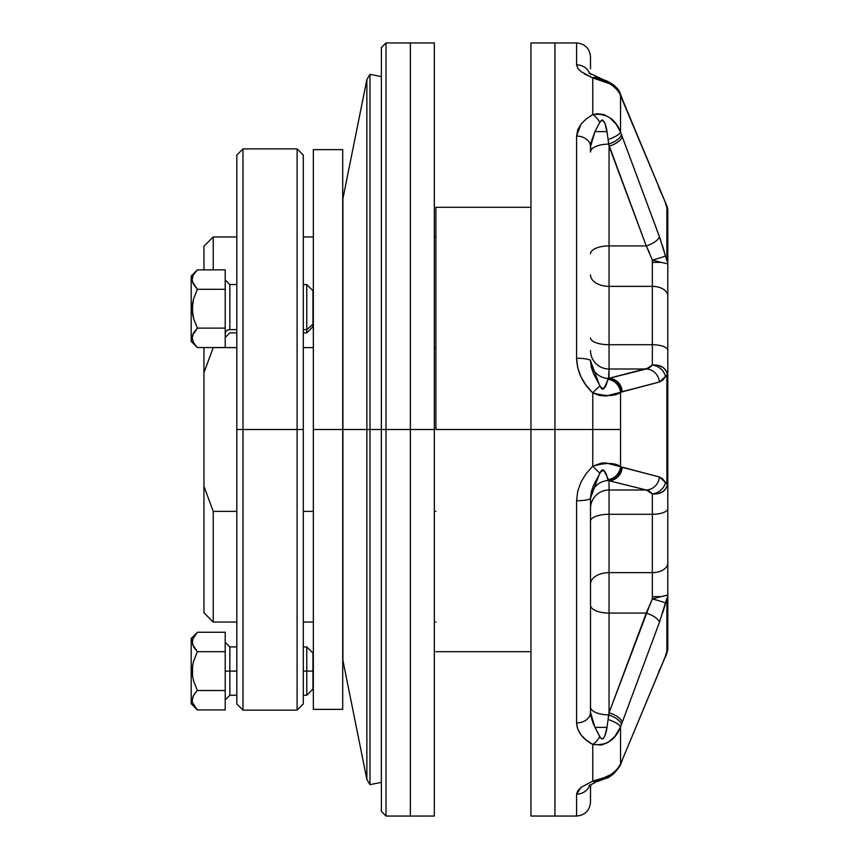 <?xml version="1.0" encoding="UTF-8"?>
<svg xmlns="http://www.w3.org/2000/svg" width="859" height="859" viewBox="0 0 859 859"><rect width="100%" height="100%" fill="white"/><g stroke="black" fill="none" stroke-linecap="round" stroke-linejoin="round"><path stroke-width="1.29" d="M530.969 429.5L435.878 429.5L435.878 207.309L435.878 429.5L530.969 429.5L530.969 816.05L530.969 42.95L530.969 429.5L554.935 429.5L530.969 429.5M590.498 787.166L590.498 802.134C589.671 810.585 585.033 815.223 576.582 816.05L576.582 794.145L576.582 816.05L554.935 816.05L554.935 42.95L554.935 816.05L554.935 429.5L554.935 816.05L530.969 816.05M648.674 607.968L609.052 712.766L609.052 613.079L646.247 613.079L609.052 613.079L609.052 572.631L652.346 572.631L652.346 596.64L661.065 596.64L667.808 595.147L667.808 563.021A15.462 9.61 180 0 1 652.346 572.631L652.346 598.927L649.436 606.229M590.498 498.993A18.554 18.49 180 0 1 608.601 480.514A18.554 18.49 0 0 0 590.498 498.993L591.4 491.412L593.666 485.067L601.397 470.528L602.76 469.787L603.877 470.399L609.052 480.707L609.052 572.631L652.346 572.631L652.346 514.283L609.052 514.283L609.052 489.995L646.247 489.995L609.052 489.995L609.052 480.707L646.247 489.995L649.436 491.284L652.346 493.946L652.346 514.283L609.052 514.283L609.052 712.766L606.991 727.38C606.604 731.492 603.652 743.55 599.754 736.571L594.965 727.38L606.991 727.38L604.865 735.819L603.297 738.665L601.45 738.826L599.754 736.571A13.916 7.785 118.7 0 1 592.774 744.431L586.268 740.093L581.124 735.025L577.763 729.237L576.582 722.913L576.582 500.733L577.753 491.08L581.081 481.888L586.235 473.524L592.774 466.147L592.774 429.5L620.542 429.5L620.542 392.284L605.896 396.074L599.292 395.441L592.774 392.853L592.774 429.5L554.935 429.5L592.774 429.5L592.774 392.853L586.268 385.508L581.124 377.198L577.763 367.996L576.582 358.267L576.582 136.087L577.753 129.806L581.081 124.018L586.235 118.929L592.774 114.569L597.08 113.742L603.737 114.526L609.858 117.801L616.29 124.362L620.542 132.093L620.542 94.887L616.29 88.477L609.869 83.795L592.774 77.922L592.774 114.569L592.774 77.922L581.124 71.662L577.763 68.248L576.582 64.855L576.582 42.95L576.582 64.855A13.916 13.132 0 0 1 589.693 73.573A13.916 13.132 180 0 0 576.582 64.855M666.874 260.545L666.906 206.063L620.542 94.887L620.542 132.093A13.916 3.769 161.2 0 1 608.097 139.523L608.601 144.119A18.554 7.892 0 0 0 590.498 152L590.852 142.884L594.965 131.62L606.991 131.62L609.052 146.234L646.247 245.921L609.052 245.921L609.052 146.234L609.052 245.921L646.247 245.921L652.346 260.073L652.346 262.36L661.065 262.36L652.346 260.073L652.346 286.369L609.052 286.369L609.052 245.921A18.554 7.892 0 0 0 590.498 253.813A18.554 7.892 180 0 1 609.052 245.921L609.052 344.717L652.346 344.717L652.346 365.054L649.436 367.716L609.052 378.293L609.052 369.005L646.247 369.005L609.052 369.005L609.052 344.717L652.346 344.717L652.346 286.369L609.052 286.369A18.554 11.532 0 0 1 590.498 274.848A18.554 11.532 180 0 0 609.052 286.369L609.052 344.717A18.554 6.829 -0 0 1 590.498 337.888A18.554 6.829 180 0 0 609.052 344.717L609.052 369.005A18.554 18.49 -0 0 1 590.498 350.526A18.554 18.49 180 0 0 609.052 369.005L608.601 378.486A18.554 18.49 0 0 1 590.498 360.007A18.554 18.49 180 0 0 608.601 378.486L603.866 388.601L602.75 389.213L601.397 388.472L593.666 373.944L591.411 367.609L590.498 360.007M581.114 787.349L576.582 794.135A13.916 13.132 -0 0 0 589.693 785.427A13.916 13.132 180 0 1 576.582 794.145L577.753 790.774L581.081 787.37L592.774 781.078L592.774 744.431L592.774 781.078L603.737 777.867L611.651 774.184L616.29 770.523L620.542 764.113L620.542 726.907L614.861 736.442L607.936 742.509L601.536 745.032L592.774 744.431C606.164 745.988 615.42 740.147 620.542 726.907L620.542 764.113L666.906 652.937L666.906 598.39L659.39 622.442L620.542 726.907L659.39 622.442A13.916 5.616 20.2 0 0 648.674 613.917A13.916 5.616 -159.8 0 1 659.39 622.442L666.67 598.97M581.414 735.39L582.091 736.184M213.225 347.605L203.948 372.752L203.948 347.541L203.948 486.248L213.225 511.395L236.805 511.395L213.225 511.395L213.225 622.045L213.225 511.395L203.948 486.248L203.948 612.768L203.948 372.752L213.225 347.605L236.805 347.605L213.225 347.541M435.878 511.395L434.332 511.395L435.878 511.395M313.342 511.395L303.291 511.395L313.342 511.395M667.808 358.203L667.808 288.764M667.808 272.486L667.808 246.683M667.808 220.044L667.808 214.46M667.808 612.317L667.808 586.514M667.808 570.236L667.808 500.797M667.808 487.536L667.808 371.464M203.948 246.232L203.948 269.866L203.948 246.232L213.225 236.955L213.225 269.866L213.225 236.955L236.805 236.955M662.6 613.036L667.046 598.455L667.046 652.421L620.542 764.113C615.409 773.272 606.153 778.93 592.774 781.078A13.916 8.687 68.6 0 0 597.853 781.379A13.916 8.687 -111.4 0 1 592.774 781.078M584.474 73.917L592.774 77.922C606.164 80.08 615.42 85.728 620.542 94.887L667.046 206.579L666.906 260.61L659.39 236.558L620.542 132.093L660.582 239.865M662.6 245.964L666.67 260.03M303.291 347.605L313.342 347.605L303.291 347.605M434.332 347.605L435.878 347.605L434.332 347.605M620.542 429.5L592.774 429.5L592.774 466.147L601.525 463.098L605.885 462.926L620.542 466.716L620.542 429.5L620.542 466.716L659.39 476.97L662.6 478.817L666.906 484.046L666.906 374.953L662.6 380.193L659.39 382.03L620.542 392.284L620.542 429.5M576.582 500.733A13.916 2.566 0 0 0 590.498 498.166L590.498 712.347A13.916 10.566 180 0 1 576.582 722.913C577.237 731.868 582.638 739.041 592.774 744.431A13.916 7.785 -61.3 0 0 599.754 736.571L593.247 723.654L590.863 716.138L590.498 712.347L590.498 498.166A13.916 2.566 180 0 1 576.582 500.733L576.582 722.913A13.916 10.566 0 0 0 590.498 712.347L594.965 727.38L606.991 727.38L608.097 719.477A13.916 3.769 18.8 0 1 620.542 726.907A13.916 3.769 -161.2 0 0 608.097 719.477L608.601 714.881A18.554 7.892 0 0 1 590.498 707A18.554 7.892 180 0 0 608.601 714.881A13.916 5.702 20.7 0 1 621.401 724.491A13.916 5.702 -159.3 0 0 608.601 714.881L609.052 712.766A13.916 5.605 20.6 0 1 622.206 722.376A13.916 5.605 -159.4 0 0 609.052 712.766L646.247 613.079A13.916 5.616 20.2 0 1 659.39 622.442A13.916 5.616 -159.8 0 0 646.247 613.079L652.346 598.927L661.065 596.64L652.346 596.64L652.346 598.927A13.916 0.795 15 0 1 665.5 603.082A13.916 0.795 -165 0 0 652.346 598.927L661.065 596.64M592.774 114.569A13.916 7.785 -118.7 0 1 599.754 122.429C603.673 115.46 606.604 127.519 606.991 131.62L608.097 139.523A13.916 3.769 -18.8 0 0 620.542 132.093C615.409 118.843 606.153 113.001 592.774 114.569A13.916 7.785 61.3 0 1 599.754 122.429L594.965 131.62L599.754 122.429L602.352 119.852L604.865 123.202L606.991 131.62L594.965 131.62L590.498 146.653A13.916 10.566 180 0 0 576.582 136.087A13.916 10.566 0 0 1 590.498 146.653L590.498 152A18.554 7.892 180 0 1 608.601 144.119L646.247 245.921L652.346 260.073L661.065 262.36L652.346 262.36L652.346 286.369A15.462 9.61 0 0 1 667.808 295.979L667.808 263.853L661.065 262.36M590.498 68.795L590.498 56.866C589.671 48.415 585.033 43.777 576.582 42.95L530.969 42.95M649.436 252.771L646.247 245.921A13.916 5.616 -20.2 0 0 659.39 236.558A13.916 5.616 159.8 0 1 646.247 245.921M590.734 784.75L590.498 790.205M667.507 595.062L666.595 595.223M667.497 208.329L667.808 210.949A13.916 13.336 180 0 0 667.046 206.579A13.916 13.336 -0 0 1 667.808 210.949L667.636 208.737M667.808 295.979A15.462 9.61 180 0 0 652.346 286.369L652.346 344.717A15.462 5.691 0 0 1 667.808 350.408L667.808 295.979M652.346 344.717L652.346 365.054L658.155 365.322L663.148 367.502L666.584 371.41L667.808 376.596L667.808 350.408A15.462 5.691 180 0 0 652.346 344.717M652.346 572.631A15.462 9.61 0 0 0 667.808 563.021L667.808 508.592A15.462 5.691 180 0 1 652.346 514.283L652.346 572.631M667.808 508.592L667.808 482.404L666.595 487.568L663.18 491.477L658.177 493.678L652.346 493.946L652.346 514.283A15.462 5.691 0 0 0 667.808 508.592M667.808 595.147A13.916 10.104 180 0 1 667.046 598.455A13.916 10.104 0 0 0 667.808 595.147L667.808 648.051C666.928 653.312 665.95 656.577 664.866 657.833L667.808 648.051A13.916 13.336 180 0 1 667.046 652.421A13.916 13.336 -0 0 0 667.808 648.051L667.507 650.66M606.014 82.239L605.144 81.122M601.998 79.393L601.397 79.189M609.052 489.995A18.554 18.49 -0 0 0 590.498 508.474A18.554 18.49 180 0 1 609.052 489.995M609.052 514.283A18.554 6.829 0 0 0 590.498 521.112A18.554 6.829 180 0 1 609.052 514.283M609.052 572.631A18.554 11.532 0 0 0 590.498 584.152A18.554 11.532 180 0 1 609.052 572.631M609.052 613.079A18.554 7.892 -0 0 1 590.498 605.187A18.554 7.892 180 0 0 609.052 613.079M601.397 779.811L602.009 779.607M605.144 777.867L606.014 776.761M576.582 136.023L580.952 124.179M659.111 188.078A13.916 7.538 157.9 0 1 659.39 189.077A13.916 7.538 -22.1 0 0 659.111 188.078A13.916 7.538 157.9 0 0 658.66 187.283M621.873 97.572A13.916 7.527 157.5 0 1 622.206 98.817A13.916 7.527 -22.5 0 0 621.873 97.572A13.916 7.527 157.5 0 0 621.39 96.734M592.774 77.922A13.916 8.687 111.4 0 1 597.853 77.621A13.916 8.687 111.4 0 0 592.774 77.922A13.916 8.687 -68.6 0 1 597.853 77.621L597.445 77.46M620.542 94.887A13.916 9.095 -24.3 0 0 620.037 93.244A13.916 9.095 155.7 0 1 620.542 94.887M621.401 96.884A13.916 7.43 -22.4 0 0 621.089 95.66A13.916 7.43 157.6 0 1 621.401 96.884M659.111 670.922A13.916 7.538 -157.9 0 0 659.39 669.923A13.916 7.538 22.1 0 1 659.111 670.922A13.916 7.538 -157.9 0 1 658.66 671.717M665.5 202.885A13.916 11.221 -25.9 0 0 664.823 201.081A13.916 11.221 154.1 0 1 665.5 202.885M667.808 263.853A13.916 10.104 180 0 0 667.046 260.545A13.916 10.104 0 0 1 667.808 263.853L667.808 210.949L664.866 201.167L660.238 190.816M667.046 260.545L665.5 255.918A13.916 0.795 165 0 1 652.346 260.073A13.916 0.795 -15 0 0 665.5 255.918M622.206 136.624A13.916 5.605 159.4 0 1 609.052 146.234A13.916 5.605 -20.6 0 0 622.206 136.624M620.037 765.756A13.916 9.095 -155.7 0 0 620.542 764.113A13.916 9.095 24.3 0 1 620.037 765.756M621.401 134.509A13.916 5.702 159.3 0 1 608.601 144.119A13.916 5.702 -20.7 0 0 621.401 134.509M621.089 763.34A13.916 7.43 -157.6 0 0 621.401 762.116A13.916 7.43 22.4 0 1 621.089 763.34M621.873 761.428A13.916 7.527 -157.5 0 0 622.206 760.183A13.916 7.527 22.5 0 1 621.873 761.428M664.823 657.919A13.916 11.221 -154.1 0 0 665.5 656.115A13.916 11.221 25.9 0 1 664.823 657.919M576.582 136.087L576.582 358.267A13.916 2.566 0 0 1 590.498 360.834A13.916 2.566 180 0 0 576.582 358.267C577.237 371.926 582.638 383.458 592.774 392.853A13.916 0.902 -46.8 0 1 599.754 385.927L590.498 360.834M599.754 385.927A13.916 0.902 133.2 0 0 592.774 392.853C606.164 396.568 615.42 396.375 620.542 392.284A13.916 12.864 -125.4 0 0 608.097 379.291C607.238 378.486 606.186 393.927 599.754 385.927M608.097 379.291A13.916 12.864 54.6 0 1 620.542 392.284L621.401 391.876A13.916 13.132 -102.6 0 0 608.601 378.486L608.097 379.291M608.601 378.486A13.916 13.132 77.4 0 1 621.401 391.876L622.206 391.683A13.916 13.132 -103.9 0 0 609.052 378.293L608.601 378.486M659.39 382.03A13.916 13.153 -104.2 0 0 646.247 369.005L609.052 378.293A13.916 13.132 76.1 0 1 622.206 391.683L659.39 382.03L665.5 376.478A13.916 12.015 -149.2 0 0 652.346 365.054L646.247 369.005A13.916 13.153 75.8 0 1 659.39 382.03M652.346 365.054A13.916 12.015 30.8 0 1 665.5 376.478L667.046 375.544A13.916 3.232 -0 0 1 667.808 376.596C666.734 368.361 661.58 364.517 652.346 365.054M667.808 376.596A13.916 3.232 180 0 0 667.046 375.544L667.046 483.456A13.916 3.232 0 0 0 667.808 482.404L667.808 376.596M667.808 482.404A13.916 3.232 180 0 1 667.046 483.456L665.5 482.522A13.916 12.015 149.2 0 1 652.346 493.946C661.613 494.462 666.767 490.618 667.808 482.404M652.346 493.946A13.916 12.015 -30.8 0 0 665.5 482.522L659.39 476.97A13.916 13.153 104.2 0 1 646.247 489.995L652.346 493.946M590.498 498.166L599.754 473.073A13.916 0.902 -133.2 0 1 592.774 466.147A13.916 0.902 46.8 0 0 599.754 473.073C606.207 465.095 607.227 480.503 608.097 479.709A13.916 12.864 -54.6 0 0 620.542 466.716C615.409 462.625 606.153 462.432 592.774 466.147M659.39 476.97L622.206 467.317A13.916 13.132 103.9 0 1 609.052 480.707L646.247 489.995A13.916 13.153 -75.8 0 0 659.39 476.97M609.052 480.707A13.916 13.132 -76.1 0 0 622.206 467.317L621.401 467.124A13.916 13.132 102.6 0 1 608.601 480.514L609.052 480.707M620.542 466.716A13.916 12.864 125.4 0 1 608.097 479.709L608.601 480.514A13.916 13.132 -77.4 0 0 621.401 467.124L620.542 466.716M191.192 276.33L191.192 341.356L191.192 276.05L191.192 336.975L192.169 337.823L193.64 332.809L197.377 328.117L193.629 318.7L192.556 313.771L192.556 303.635L193.629 298.707L197.377 289.29L192.545 282.063L192.169 279.54L193.114 275.589M193.629 274.59L192.545 277.092M192.212 280.431L193.608 284.544L197.377 289.29L193.629 298.707L192.169 308.714L193.629 318.7L197.377 328.117L192.556 335.278L192.169 337.823L193.608 342.795L197.377 347.541L225.208 347.541L225.208 269.866L197.377 269.866L193.651 274.547L196.335 270.961M193.608 274.612L195.272 272.196M195.09 272.421L195.712 271.669M192.169 671.094L191.192 671.094L191.192 703.746L191.192 671.094L192.169 671.094L192.556 676.151L192.556 666.026L192.169 671.094M193.629 681.09L192.556 676.151L193.629 681.09L197.377 690.507L193.629 681.09L197.377 690.507L225.208 690.507L225.208 632.256L197.377 632.256L225.208 632.256L225.208 651.68L197.377 651.68L193.629 661.097L192.556 666.026L193.629 661.097L197.377 651.68L225.208 651.68L225.208 690.507L197.377 690.507L193.651 695.189L195.272 692.837M191.192 703.746L197.377 709.931L225.208 709.931L197.377 709.931L192.545 702.705L192.169 700.182L193.146 696.144M192.169 700.257L192.255 701.352M312.955 326.635L312.955 324.272L306.77 329.631L306.77 332.863L306.77 329.631L303.291 329.631L306.77 329.631L306.77 284.544L306.77 329.631L312.955 324.272L312.955 290.729L312.955 326.678L312.955 290.879M229.847 284.78L229.847 329.631L236.805 329.631L229.847 329.631A4.639 4.016 0 0 0 225.208 333.646A4.639 4.016 180 0 1 229.847 329.631L229.847 284.544L225.208 279.905M306.77 671.094L306.77 695.253L306.77 671.094L303.291 671.094L306.77 671.094L306.77 646.934L306.77 671.094L312.955 671.094L306.77 671.094M312.955 689.068L312.955 653.119L312.955 689.068L306.77 695.253L303.291 695.253M236.805 646.934L229.847 646.934L229.847 671.094L236.805 671.094L229.847 671.094L229.847 695.253L225.208 699.892M225.208 642.296L229.847 646.934L229.847 671.094L225.208 671.094L229.847 671.094L229.847 695.253L236.805 695.253M242.99 429.5L236.805 429.5L236.805 703.951L236.805 429.5L242.99 429.5L242.99 710.135L242.99 429.5L297.107 429.5L242.99 429.5L242.99 148.865L242.99 429.5M303.291 703.951L303.291 429.5L303.291 703.951L297.107 710.135L297.107 429.5L297.107 710.135L242.99 710.135L236.805 703.951M303.291 429.5L297.107 429.5L303.291 429.5L303.291 155.049L303.291 429.5M225.208 709.931L225.208 690.507L225.208 709.931M236.805 155.049L236.805 429.5L236.805 155.049L242.99 148.865L297.107 148.865L297.107 429.5L297.107 148.865L303.291 155.049M225.208 333.646L225.208 280.184M193.651 695.189L192.169 700.182L192.545 702.705L195.272 707.601M193.114 696.209L193.608 695.253M192.566 639.397L197.377 632.256L193.651 636.938L192.169 641.931L193.608 646.934L197.377 651.68L192.545 644.454L192.545 639.483M191.192 638.441L191.192 671.094L191.192 638.441L196.314 633.373M192.169 642.006L192.255 643.101M193.586 637.045L193.168 637.861M193.64 342.848L197.377 347.541L193.619 342.816L192.319 339.369M192.556 303.635L192.169 308.714M192.223 338.704L192.545 335.343M191.192 276.05L197.377 269.866L225.208 269.866L225.208 289.29L197.377 289.29L225.208 289.29L225.208 328.117L197.377 328.117L225.208 328.117L225.208 347.541L197.377 347.541L191.192 341.356M192.566 277.006L192.169 279.54M193.629 318.7L197.377 328.117L193.629 332.83M192.545 340.336L192.169 337.823L191.192 336.975L191.192 341.077M193.608 332.863L193.103 333.85M369.971 784.664L366.868 779.403L366.868 429.5L369.971 429.5L369.971 784.664L381.342 782.377L381.342 429.5L369.971 429.5L369.971 784.664L369.971 429.5L366.868 429.5L366.868 779.403L366.868 429.5L342.902 429.5L342.72 658.499M342.902 429.5L342.902 660.324L342.902 198.676L342.902 429.5L366.868 429.5L366.868 79.597L342.902 198.676L342.902 429.5M366.868 79.597L369.971 74.336L369.971 429.5L369.971 74.336L369.971 429.5L381.342 429.5L381.342 782.377L381.375 47.589L386.013 42.95L386.013 816.05L386.013 429.5L381.375 429.5L381.375 811.411L381.375 76.655M366.868 429.5L366.868 79.597L366.868 429.5M386.013 429.5L386.013 816.05L381.375 811.411L381.375 429.5L410.366 429.5L386.013 429.5L386.013 42.95L386.013 429.5M386.013 816.05L410.366 816.05L410.366 42.95L410.366 816.05L410.366 429.5L410.366 816.05L434.332 816.05L434.332 429.5L410.366 429.5L434.332 429.5L434.332 816.05M381.375 429.5L381.375 47.589L381.375 429.5M434.332 42.95L434.332 429.5L434.332 42.95L386.013 42.95M313.342 429.5L313.342 709.362L313.342 429.5L342.72 429.5L313.342 429.5L313.342 149.638L313.342 429.5M342.72 709.362L342.72 149.638L342.72 709.362L313.342 709.362M530.969 651.691L435.878 651.691M530.969 207.309L435.878 207.309M203.948 612.768L213.225 622.045L236.805 622.045M303.291 622.045L313.342 622.045M434.332 622.045L435.878 622.045M435.878 236.955L434.332 236.955M313.342 236.955L303.291 236.955M667.518 208.082L667.346 207.32M667.293 207.126L667.132 206.568M666.09 203.808L665.789 203.143M664.92 201.274L618.029 89.712M660.066 190.408L659.132 188.142M614.786 86.007L613.326 84.783M612.327 84.042L598.132 77.729M591.142 74.497L590.498 74.11M588.909 72.951L604.478 80.188C606.658 80.274 619.028 87.274 620.08 93.32L621.905 97.647M659.132 670.858L659.852 669.118M621.905 761.353L620.08 765.68L621.905 761.353M589.124 785.792L595.201 782.474M594.879 782.624L592.85 783.58M592.56 783.73L591.099 784.525M589.263 785.588L589.628 784.943M597.864 781.368L604.425 778.834C609.89 777.749 615.108 773.368 620.08 765.68M303.291 284.544L306.77 284.544L312.955 290.729M236.805 284.544L229.847 284.544M236.805 332.863L229.847 332.863L225.208 337.501M312.955 653.119L306.77 646.934L303.291 646.934M312.955 326.678L306.77 332.863L303.291 332.863M366.868 779.403L342.902 660.324M342.902 198.676L342.72 200.501M369.971 74.336L381.342 76.623M313.342 149.638L342.72 149.638"/></g></svg>
